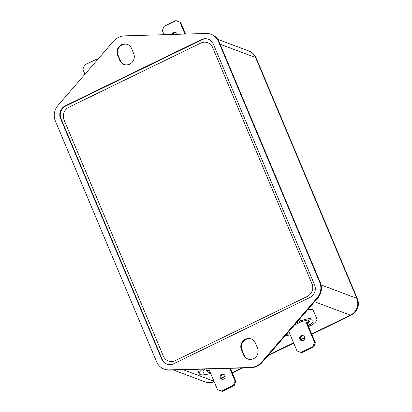 <?xml version="1.0" encoding="UTF-8"?>
<svg xmlns="http://www.w3.org/2000/svg" width="412" height="412" viewBox="0 0 412 412"><rect width="100%" height="100%" fill="white"/><g stroke="black" fill="none" stroke-linecap="round" stroke-linejoin="round"><path stroke-width="0.62" d="M221.677 374.395A2.627 2.487 110.5 0 1 224.998 377.629A2.627 2.487 110.5 0 1 220.168 376.887A2.627 2.487 110.5 0 1 221.677 374.395M229.716 368.338L235.061 381.064L233.475 385.277L221.481 391.112L217.49 389.608L209.198 369.878L206.824 371.032L205.99 369.039M222.145 379.328A2.627 2.487 110.5 0 1 223.963 374.472M230.354 368.318L235.834 381.347L234.243 385.565L222.253 391.4L221.481 391.112M209.43 370.424L207.597 371.32L206.824 371.032M233.475 385.277L234.243 385.565M235.061 381.064L235.834 381.347M301.167 335.728A2.627 2.487 110.5 0 1 304.489 338.963A2.627 2.487 110.5 0 1 299.653 338.221A2.627 2.487 110.5 0 1 301.167 335.728M288.822 331.542L296.98 350.942L300.971 352.445L312.966 346.61L314.552 342.398L306.255 322.663L308.629 321.509L308.001 320.026M300.971 352.445L301.738 352.734L313.733 346.899L315.319 342.686L307.028 322.951L309.397 321.798L308.614 319.933M288.431 332L288.915 331.758M301.636 340.662A2.627 2.487 110.5 0 1 303.453 335.806M308.629 321.509L309.397 321.798M306.255 322.663L307.028 322.951M314.552 342.398L315.319 342.686M312.966 346.61L313.733 346.899M308.681 320.098A16.48 3.749 157.2 0 0 308.943 319.892M286.433 334.307A16.48 3.749 157.2 0 0 289.744 333.735M308.397 322.287L309.567 325.068A16.48 3.749 157.2 0 0 313.125 320.66A16.48 3.749 157.2 0 0 301.012 321.865L294.41 325.073M308.197 325.732L309.567 325.068M210.259 372.397A16.48 3.749 -22.8 0 1 203.101 372.17A16.48 3.749 -22.8 0 1 204.975 369.064M308.573 326.628L311.75 325.083A20.621 4.692 157.2 0 0 316.941 319.053A20.621 4.692 157.2 0 0 300.693 320.943L296.017 323.219M285.037 335.924A20.621 4.692 157.2 0 0 290.182 334.765M300.693 320.943L299.807 318.826M316.941 319.053L313.336 310.473A20.621 4.692 157.2 0 0 307.821 309.551M210.692 373.432A20.621 4.692 -22.8 0 1 199.284 373.777A20.621 4.692 -22.8 0 1 202.544 369.137M84.929 74.258L82.853 69.314L84.439 65.101L96.434 59.266L97.526 59.678M96.434 59.266L97.531 59.678M172.293 34.464A2.627 2.487 110.5 0 1 177.186 34.32M184.952 34.088L179.915 22.104L175.924 20.6L163.93 26.435L162.343 30.653L164.048 34.706M185.591 34.072L180.683 22.392L175.924 20.6M173.148 34.438A2.627 2.487 110.5 0 1 176.027 32.672M179.915 22.104L180.683 22.392M65.281 105.807L201.386 39.604A9.558 9.049 110.5 0 1 208.343 39.233A9.558 9.049 110.5 0 1 213.359 44.11L314.583 284.903A9.558 9.049 110.5 0 1 309.819 297.552L173.715 363.76A9.558 9.049 110.5 0 1 166.752 364.131A9.558 9.049 110.5 0 1 161.741 359.249L60.518 118.455A9.558 9.049 110.5 0 1 65.281 105.807L65.76 105.987A9.558 9.049 -69.5 0 0 61.002 118.635L162.22 359.429A9.558 9.049 -69.5 0 0 166.994 364.213M255.352 342.99L257.515 348.14A7.962 7.54 110.5 0 1 255.991 356.833A7.962 7.54 110.5 0 1 247.746 358.991A7.962 7.54 110.5 0 1 243.569 354.923L241.406 349.773A7.962 7.54 110.5 0 1 242.931 341.079A7.962 7.54 110.5 0 1 251.171 338.927A7.962 7.54 110.5 0 1 255.352 342.99M248.039 359.089A7.962 7.54 110.5 0 1 244.146 355.139L241.983 349.989A7.962 7.54 110.5 0 1 243.399 341.419A7.962 7.54 110.5 0 1 251.459 339.04M119.748 60.368A7.962 7.54 110.5 0 0 123.93 64.432A7.962 7.54 110.5 0 0 132.17 62.279A7.962 7.54 110.5 0 0 133.694 53.586L131.531 48.436A7.962 7.54 110.5 0 0 127.349 44.372A7.962 7.54 110.5 0 0 119.109 46.525A7.962 7.54 110.5 0 0 117.585 55.218L119.748 60.368L120.325 60.585A7.962 7.54 -69.5 0 0 124.218 64.535M127.638 44.486A7.962 7.54 -69.5 0 0 119.578 46.865A7.962 7.54 -69.5 0 0 118.162 55.435L120.325 60.585M218.52 41.602L319.743 282.39A14.338 13.57 110.5 0 1 317.199 297.814L261.723 362.03A15.929 15.079 110.5 0 1 250.486 367.494L169.023 369.894A14.338 13.57 110.5 0 1 164.1 369.08A14.338 13.57 110.5 0 1 156.581 361.757L55.357 120.968A14.338 13.57 110.5 0 1 57.901 105.544L113.377 41.334A15.929 15.079 110.5 0 1 124.615 35.865L206.077 33.47A14.338 13.57 110.5 0 1 210.995 34.278A14.338 13.57 110.5 0 1 218.52 41.602L219.096 41.818L320.32 282.606A14.338 13.57 110.5 0 1 317.776 298.031L262.3 362.241A15.929 15.079 110.5 0 1 251.062 367.71L169.6 370.11A14.338 13.57 110.5 0 1 164.682 369.296L164.1 369.08M210.995 34.278L211.572 34.495A14.338 13.57 110.5 0 1 219.096 41.818M200.737 43.085A9.558 9.049 110.5 0 1 207.694 42.714A9.558 9.049 110.5 0 1 212.71 47.596L312.008 283.811A9.558 9.049 110.5 0 1 307.249 296.46L175.321 360.634A9.558 9.049 110.5 0 1 168.364 361.005A9.558 9.049 110.5 0 1 163.348 356.123L64.056 119.907A9.558 9.049 110.5 0 1 68.814 107.259L200.737 43.085L68.814 107.259A9.558 9.049 -69.5 0 0 64.056 119.907L163.348 356.123A9.558 9.049 -69.5 0 0 168.364 361.005A9.558 9.049 -69.5 0 0 175.321 360.634L307.249 296.46A9.558 9.049 -69.5 0 0 312.008 283.811L212.71 47.596A9.558 9.049 -69.5 0 0 207.694 42.714A9.558 9.049 -69.5 0 0 200.737 43.085M208.585 39.325A9.558 9.049 -69.5 0 0 201.87 39.779L65.76 105.987M201.87 39.779L201.386 39.604M61.002 118.635L60.518 118.455M162.22 359.429L161.741 359.249M241.406 349.773L241.983 349.989M243.569 354.923L244.146 355.139M117.585 55.218L118.162 55.435M169.023 369.894L169.6 370.11M250.486 367.494L251.062 367.71M261.723 362.03L262.3 362.241M317.199 297.814L317.776 298.031M319.743 282.39L320.32 282.606M213.977 381.244L183.165 369.708M173.344 369.997L205.058 381.873A12.741 12.061 -69.5 0 0 214.08 381.497M311.817 334.353L351.204 315.19A12.741 2.91 -115.9 0 1 350.442 315.175L314.572 301.738M220.116 44.239L255.569 57.515L356.787 298.309A12.741 12.061 -69.5 0 1 350.442 315.175L311.683 334.024M304.612 337.464L300.595 339.416M293.571 342.836L268.552 355.005M241.88 367.978L232.193 372.69M225.122 376.13L221.105 378.082M351.204 315.19A12.741 12.741 0 0 0 357.379 298.798A12.741 2.899 157.2 0 0 356.787 298.309L321.066 284.929M248.879 51.011A12.741 12.741 0 0 1 256.161 58.004A12.741 2.899 -22.8 0 0 255.569 57.515A12.741 12.061 -69.5 0 0 248.879 51.011L217.752 39.351M197.394 369.291L199.284 373.777M205.058 381.873A12.741 12.741 0 0 0 214.204 381.79M304.659 337.835L300.745 339.74M293.71 343.16L267.965 355.685M242.74 367.957L232.332 373.02M225.173 376.501L221.254 378.407M256.161 58.004L357.379 298.798"/></g></svg>

